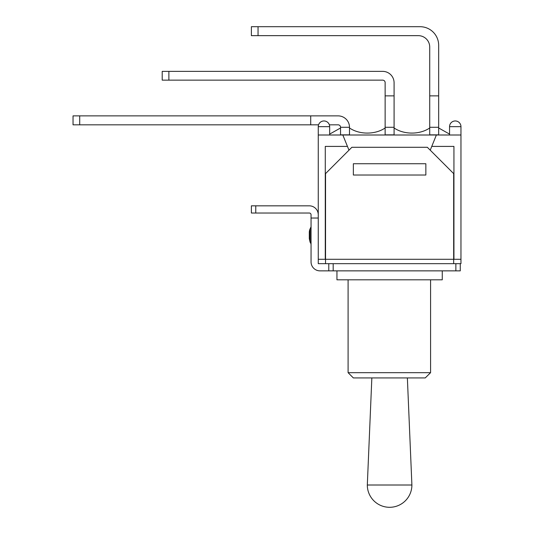 <?xml version="1.0" encoding="UTF-8"?>
<svg xmlns="http://www.w3.org/2000/svg" width="534" height="534" viewBox="0 0 534 534"><rect width="100%" height="100%" fill="white"/><g stroke="black" fill="none" stroke-linecap="round" stroke-linejoin="round"><path stroke-width="0.8" d="M328.784 270.865L460.261 270.865L460.261 263.662L328.784 263.662L328.784 270.865L320.013 270.865A8.951 8.951 0 0 1 311.055 261.907L311.055 218.026L318.257 218.026M309.299 232.517L309.299 238.645L309.299 232.517A8.778 8.778 0 0 1 310.127 228.806L311.055 226.803M311.055 218.026L311.055 214.781A1.756 1.756 0 0 0 309.299 213.026L255.766 213.026L255.766 205.83L251.381 205.83L251.381 213.026L255.766 213.026M255.766 205.83L309.299 205.83A8.951 8.951 0 0 1 318.257 214.781M389.606 507.3A22.294 22.294 0 0 0 411.901 485.005L367.312 485.005A22.294 22.294 0 0 0 389.606 507.3M371.844 377.932L367.312 485.005M425.238 377.932L430.578 372.672L348.095 372.672L353.361 377.932L425.238 377.932L430.578 372.672L430.578 279.816L430.578 372.672M336.947 270.865L336.947 279.816L442.265 279.816L442.265 270.865M453.673 263.662L453.673 173.617L427.347 147.291L351.866 147.291L325.54 173.617L325.54 263.662L328.784 263.662M325.54 263.662L318.257 263.662L318.257 259.277L325.273 259.277L325.273 146.409L347.454 146.409L342.828 135.002L460.962 135.002L460.962 263.662L460.261 263.662M258.049 26.7L420.064 26.7A18.603 18.603 0 0 1 438.668 45.303L438.668 95.86L429.716 95.86L429.716 47.059A11.408 11.408 0 0 0 418.309 35.651L258.049 35.651L258.049 26.7L251.381 26.7L251.381 35.651L258.049 35.651M168.877 71.369L382.671 71.369A11.408 11.408 0 0 1 394.085 82.783L394.085 95.86L385.134 95.86L385.134 82.603A2.456 2.456 0 0 0 382.671 80.147L168.877 80.147L168.877 71.369L162.209 71.369L162.209 80.147L168.877 80.147M394.085 127.279L385.134 127.279L385.134 134.848L394.085 134.848L394.085 95.86M318.558 124.822L79.713 124.822L79.713 115.871L338.089 115.871A11.408 11.408 0 0 1 349.496 127.279L340.545 127.279A2.456 2.456 0 0 0 338.089 124.822L329.358 124.822M340.545 127.279L340.545 134.848L349.496 134.848L349.496 127.279M79.713 115.871L73.038 115.871L73.038 124.822L79.713 124.822M385.134 127.279L385.134 95.86M429.716 127.98C419.771 134.782 404.024 134.782 394.085 127.98M438.668 127.279L429.716 127.279L429.716 134.848L438.668 134.848L438.668 95.86M449.548 134.107L438.668 127.98M340.545 127.98L329.665 134.107M385.134 127.98C375.188 134.782 359.442 134.782 349.496 127.98M429.716 127.279L429.716 95.86M310.708 115.871L310.708 124.822M425.852 173.143L425.852 175.025L353.361 175.025L353.361 163.731L425.852 163.731L425.852 175.025L353.361 175.025L353.361 173.143M436.385 135.002L431.759 146.409L453.94 146.409L453.94 259.277L325.273 259.277M453.94 259.277L460.962 259.277M449.548 126.665A5.707 5.707 0 0 1 455.255 120.958A5.707 5.707 0 0 1 460.962 126.665L449.548 126.665L449.548 135.002M318.257 126.665A5.707 5.707 0 0 1 323.958 120.958A5.707 5.707 0 0 1 329.665 126.665L318.257 126.665L318.257 135.002L342.828 135.002M431.759 146.409L430.237 150.174M348.982 150.174L347.454 146.409M318.257 135.002L318.257 259.277M311.055 244.358L309.299 238.645L310.127 242.356L310.127 228.806M333.176 270.865L333.176 263.662M455.869 263.662L455.869 270.865M407.369 377.932L411.901 485.005M348.095 279.816L348.095 372.672M460.962 135.002L460.962 126.665M329.665 135.002L329.665 126.665"/></g></svg>
